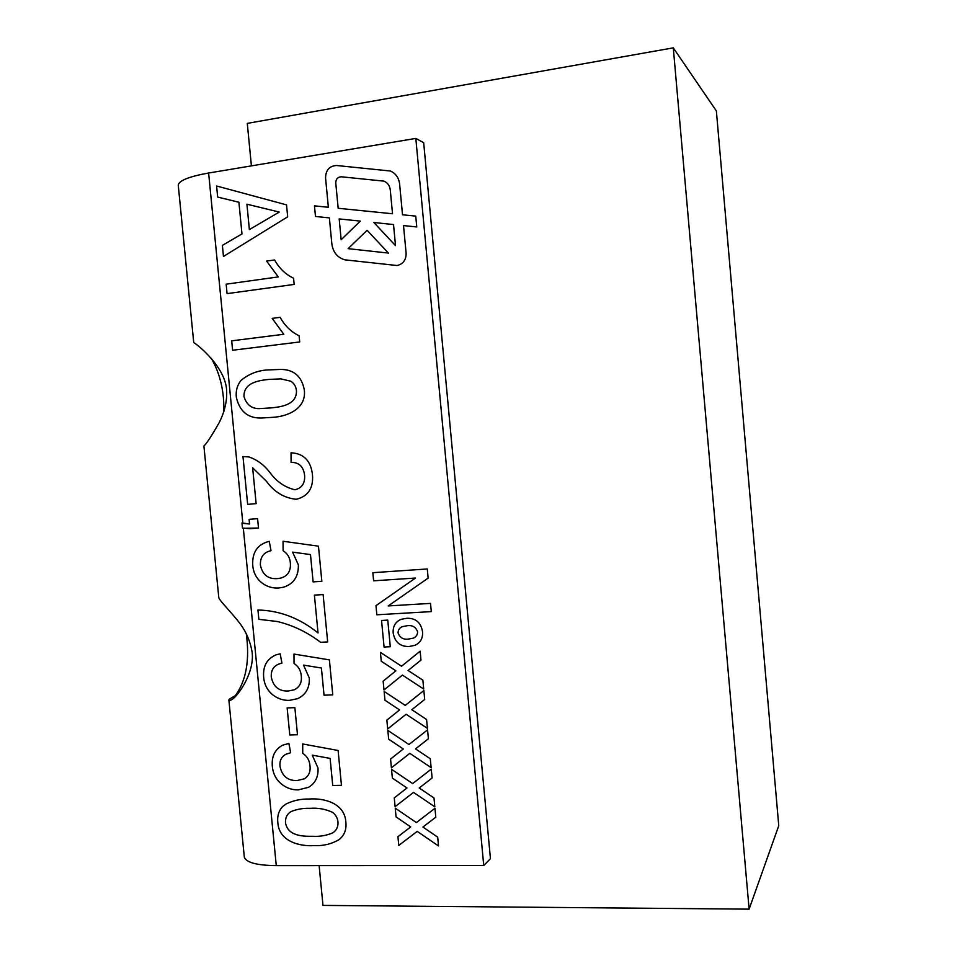<?xml version="1.0" encoding="UTF-8"?>
<svg xmlns="http://www.w3.org/2000/svg" width="957" height="957" viewBox="0 0 957 957"><rect width="100%" height="100%" fill="white"/><g stroke="black" fill="none" stroke-linecap="round" stroke-linejoin="round"><path stroke-width="1.44" d="M397.107 265.532C403.124 264.048 406.127 259.993 406.127 253.366L403.519 225.577L416.75 226.953L415.745 216.115L402.502 214.775L399.619 183.995C398.806 177.739 395.743 173.42 390.42 171.016L336.565 165.501C329.471 165.944 325.799 170.047 325.547 177.811L328.359 207.274L314.458 205.863L315.475 216.461L329.375 217.909L331.852 243.963C333.06 252.325 337.402 257.612 344.879 259.837L397.107 265.532M749.116 909.15L778.759 825.7L716.362 110.94L673.285 47.85L749.116 909.15L322.976 905.406L319.136 865.618M673.285 47.85L247.289 123.393L251.404 165.884M483.74 865.535L490.451 858.68L423.676 142.689L415.817 138.418L208.626 173.026L242.839 523.347L249.562 524.005L249.107 519.352L257.589 518.658L258.51 528.037L243.329 528.3L276.274 865.642L483.74 865.535L415.817 138.418M272.35 766.449C271.417 756.64 274.803 749.57 282.506 745.24L288.882 743.433L290.641 752.716L285.987 754.236C281.466 756.628 279.468 760.659 279.994 766.318C281.968 775.983 287.614 780.745 296.909 780.577L304.35 778.831C308.836 775.983 310.714 771.593 309.972 765.648C309.482 760.313 307.077 756.209 302.735 753.326L302.687 743.96L338.108 750.491L341.458 785.314L332.737 785.482L330.117 758.411L312.245 755.133L317.999 768.04C318.514 776.773 315.367 783.197 308.561 787.324L298.321 789.872C292.531 790.039 287.148 788.293 282.183 784.62C276.322 780.051 273.056 773.986 272.35 766.449L272.362 766.437C271.429 756.64 274.815 749.57 282.518 745.24M332.761 694.842L324.04 695.201L321.42 668.022L303.536 665.115L309.302 677.975C309.733 687.856 305.869 694.746 297.711 698.634L289.636 700.345C283.846 700.632 278.463 698.981 273.499 695.404C267.637 690.918 264.359 684.901 263.665 677.329C262.756 666.239 266.919 658.727 276.166 654.803L280.174 653.834L281.944 663.141L279.241 663.907C273.499 666 270.855 670.379 271.298 677.042C273.283 686.719 278.918 691.385 288.224 691.014L294.158 689.83C299.649 687.198 302.017 682.497 301.276 675.726C300.785 670.379 298.369 666.299 294.038 663.488L293.978 654.074L329.399 659.887L332.761 694.854L324.028 695.201L321.408 668.022L303.536 665.115L309.302 677.975C309.733 687.856 305.869 694.746 297.711 698.646L289.636 700.345C283.834 700.632 278.451 698.981 273.487 695.404C267.637 690.918 264.359 684.901 263.665 677.329L263.665 677.329C262.756 666.239 266.931 658.727 276.166 654.803M321.839 581.294L313.118 581.88L310.487 554.582L292.615 552.117L298.381 564.917C298.584 576.652 293.548 584.105 283.248 587.275L278.726 587.969C272.936 588.411 267.553 586.892 262.589 583.411C256.739 579.057 253.461 573.076 252.756 565.467C252.038 552.261 257.541 544.234 269.252 541.375L271.022 550.694C263.725 552.261 260.184 557.022 260.388 564.977C262.374 574.678 268.008 579.224 277.303 578.614L280.557 578.136C287.734 576.162 291 571.066 290.354 562.872C289.863 557.5 287.447 553.457 283.105 550.742L283.057 541.255L318.454 546.172L321.839 581.294L313.118 581.88L310.487 554.582L292.603 552.117L298.369 564.917C298.584 576.652 293.548 584.105 283.248 587.275L278.726 587.969C272.936 588.411 267.553 586.892 262.589 583.411C256.727 579.057 253.449 573.076 252.744 565.467L252.744 565.467C252.05 552.261 257.541 544.234 269.252 541.363M312.472 474.756C313.501 487.891 308.345 496.013 296.981 499.111L295.928 499.243C284.05 497.963 274.204 491.958 266.405 481.239L252.648 467.794L256.129 503.633L247.648 504.375L242.982 456.549L248.964 456.956C257.05 459.743 263.929 464.791 269.575 472.076C276.358 481.491 284.815 487.388 294.935 489.769C301.91 488.118 305.139 483.297 304.601 475.27C303.489 466.585 298.979 462.279 291.084 462.375L291.036 452.793C303.728 453.474 310.869 460.796 312.472 474.756C313.501 487.891 308.333 496.013 296.981 499.111L295.928 499.243C284.038 497.963 274.192 491.958 266.405 481.251L252.636 467.794L256.129 503.633L247.648 504.375L242.982 456.549L248.964 456.956M299.708 341.96L232.611 350.262L231.69 340.836L283.786 334.268L272.171 318.37L280.15 317.329C284.719 325.667 291.048 331.828 299.11 335.787L299.708 341.96M223.471 256.452L222.383 245.399L241.977 233.915L238.903 202.25L217.67 197.07L216.593 185.993L286.526 204.882L287.674 216.82L223.46 256.452L222.383 245.399L241.977 233.915L238.903 202.25L217.67 197.07L216.593 185.993L286.526 204.882M422.551 631.692C423.018 638.211 420.494 642.745 414.967 645.305L409.177 646.501C400.205 646.717 394.87 642.207 393.171 632.972C392.777 626.309 395.42 621.763 401.091 619.335L406.964 618.258C415.745 618.078 420.936 622.564 422.539 631.692C423.018 638.211 420.482 642.745 414.967 645.305L409.177 646.501C400.205 646.729 394.87 642.219 393.171 632.972L393.171 632.972C392.777 626.309 395.42 621.763 401.091 619.335M423.712 689.052L402.407 675.092L383.996 689.961L383.147 681.133L395.875 670.809L381.257 661.227L380.419 652.399L401.557 666.228L420.147 651.179L420.984 660.091L408.101 670.498L422.874 680.164L423.712 689.052L402.407 675.092L383.984 689.961L383.147 681.145L395.875 670.809L381.257 661.239L380.419 652.399L401.557 666.228L420.147 651.179M431.128 767.634L409.823 753.362L391.401 767.825L390.564 759.033L403.292 748.984L388.674 739.199L387.836 730.394L408.974 744.522L427.564 729.88L428.401 738.756L415.517 748.9L430.291 758.769L431.128 767.634L409.823 753.362L391.401 767.825L390.564 759.033L403.292 748.984L388.674 739.199L387.836 730.394L408.974 744.522L427.564 729.88M408.687 828.463L410.685 826.908L396.066 816.907L395.229 808.139L416.367 822.577L434.968 808.33L435.794 817.182L422.91 827.039L437.684 837.136L438.509 845.964L417.204 831.382L398.782 845.45L397.945 836.693L410.685 826.908L396.066 816.907L395.229 808.139M434.825 806.823L413.52 792.396L395.097 806.667L394.26 797.887L406.988 787.982L392.37 778.077L391.533 769.296L412.67 783.58L431.272 769.141L432.109 778.005L419.214 787.994L433.988 797.982L434.825 806.835L413.52 792.396L395.085 806.667L394.26 797.899L406.988 787.982L392.37 778.089L391.533 769.296L412.67 783.58L431.272 769.129M427.42 728.373L406.115 714.257L387.693 728.923L386.855 720.119L399.583 709.927L384.965 700.249L384.128 691.433L405.266 705.405L423.855 690.559L424.693 699.459L411.821 709.735L426.583 719.497L427.42 728.373L406.115 714.257L387.693 728.923L386.855 720.119L399.583 709.927L384.965 700.249L384.128 691.433L405.266 705.405L423.855 690.559M372.835 572.681L427.277 568.972L428.138 578.112L388.207 605.937L430.518 603.389L431.284 611.607L376.843 614.789L375.969 605.673L415.494 578.04L373.613 580.815L372.835 572.681L373.613 580.815L415.494 578.04L375.969 605.661L376.843 614.789L431.284 611.607M381.544 620.459L387.764 620.1L390.289 646.717L384.068 647.04L381.544 620.459L384.068 647.04L390.3 646.717M294.17 284.42L227.084 293.632L226.163 284.181L278.26 276.908L266.632 261.105L274.611 259.957C279.193 268.271 285.509 274.36 293.572 278.236L294.17 284.42M264.096 417.862L264.108 417.862C249.155 419.214 239.908 412.407 236.367 397.442C235.613 390.899 237.192 385.181 241.128 380.312C248.904 373.936 257.78 370.479 267.733 369.94L280.64 369.426C293.763 369.462 301.646 376.257 304.302 389.81C306.754 409.357 286.358 416.714 272.326 417.36L264.096 417.862C249.155 419.214 239.908 412.407 236.355 397.442C235.601 390.899 237.192 385.181 241.128 380.312L241.128 380.312C248.916 373.936 257.78 370.479 267.733 369.94L280.652 369.426C293.763 369.462 301.658 376.257 304.302 389.81C306.754 409.357 286.358 416.714 272.326 417.36M327.665 641.92L320.607 642.291C307.197 632.11 292.734 625.172 277.207 621.5L258.857 619.323L257.947 610.004C279.659 610.518 299.685 618.162 318.035 632.936L314.386 595.122L323.119 594.572L327.665 641.92L320.607 642.291C307.185 632.11 292.722 625.172 277.207 621.5L258.857 619.323L257.947 610.004C279.659 610.518 299.685 618.162 318.035 632.936L314.398 595.122M297.495 734.749L289.78 734.988L287.148 707.941L294.864 707.642L297.495 734.749L289.78 734.988L287.148 707.941M282.65 806.488L286.227 803.904C293.356 800.459 301.048 798.832 309.29 799.023C323.203 797.923 344.58 802.672 345.86 821.955C346.673 829.707 344.293 835.664 338.742 839.851C331.098 844.146 322.784 846.072 313.8 845.617C299.864 846.514 279.073 841.622 277.841 822.685C277.099 816.237 278.702 810.842 282.65 806.488L286.227 803.904M242.839 523.347L241.965 522.953L242.468 528.049L243.329 528.3M178.313 185.778L178.241 185.036C179.162 180.49 189.295 176.483 208.626 173.026M203.937 446.452L203.901 446.034C206.616 443.581 211.76 435.686 219.332 422.372C224.572 411.809 227.012 401.581 226.665 391.664C226.63 368.313 198.171 345.034 193.733 342.582L194.977 343.407M246.26 633.462C249.873 660.043 246.212 680.786 235.29 695.691C230.434 698.287 228.304 699.794 228.89 700.213L229.429 700.297C234.644 701.577 255.316 673.549 252.062 651.825C250.363 641.716 246.475 632.481 240.434 624.131C232.431 613.449 220.158 601.403 218.83 597.814L218.77 597.24M276.274 865.642C256.847 865.367 246.2 862.544 244.322 857.161L244.226 856.24M211.294 358.301C220.11 373.541 224.297 391.329 223.854 411.666M236.499 695.643L235.29 695.691M435.806 817.182L422.91 827.039L426.989 829.827M438.509 845.964L417.216 831.382L398.782 845.45L397.945 836.681M413.268 638.175C416.056 637.051 417.503 634.934 417.611 631.811C415.852 627.05 412.443 625.017 407.395 625.699L402.55 626.62C399.643 627.636 398.148 629.73 398.052 632.9C399.87 637.697 403.328 639.755 408.424 639.085L413.257 638.175C416.044 637.051 417.503 634.934 417.611 631.811C415.852 627.05 412.443 625.017 407.395 625.699L402.55 626.62C399.643 627.636 398.136 629.73 398.052 632.9M266.261 208.901L246.918 204.188L249.382 229.584L279.253 212.071L246.906 204.188L249.37 229.584L279.253 212.071L266.249 208.901M227.096 293.632L226.163 284.181L278.26 276.908L266.632 261.105L274.611 259.957M232.611 350.262L231.69 340.836L283.786 334.268L272.171 318.37L280.15 317.329M268.678 379.427C258.976 380.515 243.509 382.513 243.987 396.581C246.739 405.553 252.708 409.512 261.883 408.46L271.441 407.873C281.095 406.845 297.005 404.907 296.443 390.588L296.443 390.588C295.976 386.472 294.11 383.338 290.844 381.221L280.784 378.876L268.678 379.427C258.976 380.515 243.509 382.513 243.987 396.581C246.75 405.553 252.708 409.512 261.883 408.46L271.441 407.873C281.107 406.845 297.017 404.907 296.443 390.588C295.976 386.472 294.11 383.338 290.844 381.221L280.784 378.876M269.575 472.076C276.37 481.491 284.815 487.388 294.935 489.769L294.935 489.769C301.922 488.118 305.139 483.297 304.601 475.27L304.601 475.27C303.489 466.585 298.979 462.279 291.084 462.375L291.036 452.793M258.51 528.037L250.016 528.719L242.468 528.049M241.965 522.953L249.562 524.005L249.107 519.352M280.557 578.136C287.734 576.15 291 571.066 290.354 562.872L290.354 562.872C289.863 557.488 287.447 553.445 283.105 550.742L283.057 541.255M281.944 663.141L279.241 663.907C273.511 666 270.855 670.379 271.31 677.042M294.158 689.83L294.158 689.83C299.649 687.198 302.017 682.497 301.276 675.726L301.276 675.726C300.785 670.379 298.369 666.299 294.038 663.488L293.99 654.074M290.641 752.716L285.987 754.236C281.466 756.628 279.48 760.659 280.006 766.318M304.35 778.819C308.836 775.983 310.714 771.593 309.972 765.636L309.972 765.648C309.494 760.313 307.077 756.209 302.747 753.326L302.735 753.326M302.747 753.326L302.699 743.96M341.458 785.314L332.737 785.482L330.129 758.399L312.245 755.133L317.999 768.04C318.514 776.773 315.367 783.197 308.561 787.312L298.321 789.872C292.531 790.039 287.148 788.293 282.183 784.62L282.183 784.62C276.334 780.051 273.056 773.986 272.362 766.437M345.86 821.955C346.673 829.707 344.305 835.664 338.742 839.851C331.098 844.146 322.796 846.072 313.812 845.605L313.8 845.617M313.812 845.605C299.864 846.514 279.073 841.622 277.841 822.685L277.841 822.685C277.099 816.237 278.702 810.83 282.65 806.476M332.904 832.781C336.565 830.341 338.264 826.728 337.988 821.943L337.988 821.943C337.534 817.888 335.668 814.658 332.402 812.266C325.177 809.012 317.784 807.708 310.224 808.342C303.429 808.067 297.005 809.155 290.94 811.608C287.1 814 285.27 817.673 285.485 822.601C287.722 836.322 303.225 836.394 312.939 836.298C319.973 836.681 326.624 835.509 332.904 832.781C336.577 830.341 338.264 826.728 337.988 821.943C337.534 817.888 335.668 814.658 332.402 812.266C325.177 809.012 317.784 807.708 310.224 808.342L310.224 808.342C303.429 808.067 296.993 809.155 290.94 811.608C287.088 814.012 285.27 817.673 285.485 822.601C287.71 836.322 303.225 836.406 312.927 836.298M415.745 216.115L402.514 214.775L399.619 183.995C398.806 177.751 395.743 173.42 390.42 171.016L336.565 165.501C329.471 165.944 325.799 170.047 325.559 177.811L328.359 207.274L314.47 205.875L315.475 216.461L329.375 217.909L331.864 243.963C333.072 252.325 337.402 257.612 344.879 259.837M335.763 182.943L338.168 208.267L392.514 213.77L390.265 189.845C389.702 185.61 387.609 182.703 383.972 181.136L341.29 176.782C337.725 176.997 335.895 179.043 335.763 182.943L338.18 208.267L392.514 213.77L390.265 189.845C389.702 185.61 387.609 182.703 383.972 181.136M373.876 222.514L395.504 245.626L393.53 224.548L373.876 222.514L395.504 245.626L393.518 224.548L373.876 222.514M388.41 253.079L367.117 230.278L348.121 248.653L388.41 253.079L367.117 230.278L348.109 248.653L388.41 253.079M341.171 239.717L360.334 221.115L339.185 218.926L341.171 239.717L360.322 221.115L339.185 218.926L341.159 239.717M244.322 857.161L228.89 700.213M218.818 597.814L203.901 446.034M193.733 342.582L178.241 185.036"/></g></svg>
